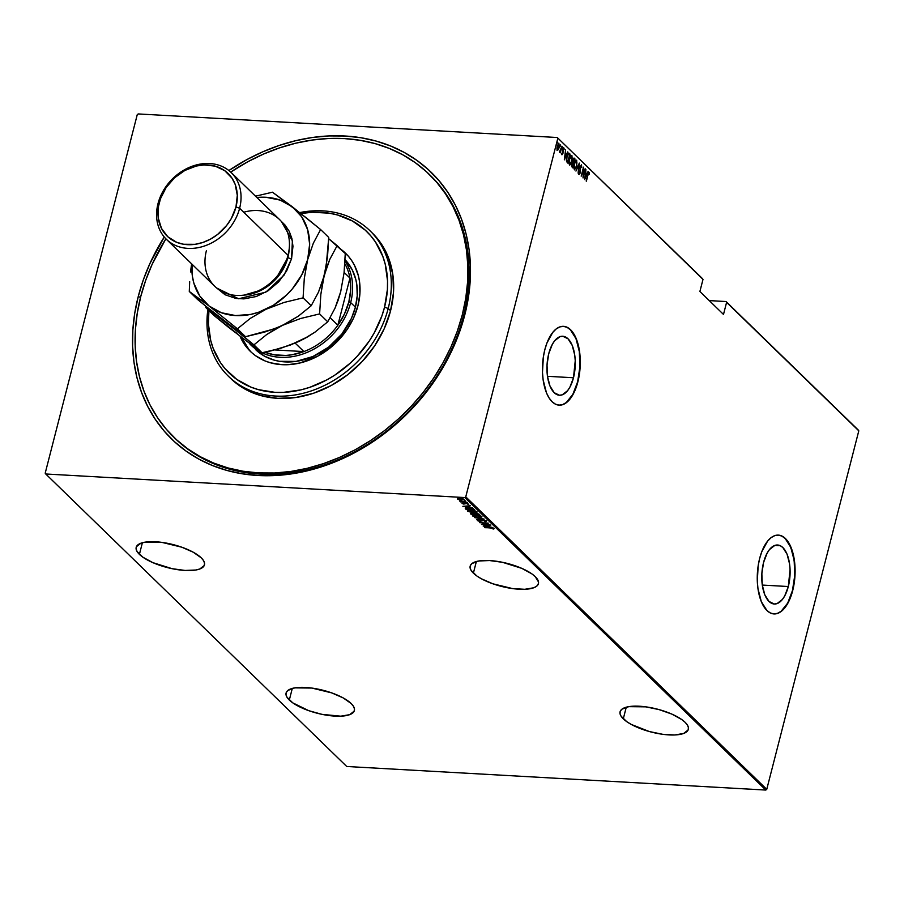 <?xml version="1.0" encoding="UTF-8"?>
<svg xmlns="http://www.w3.org/2000/svg" width="904" height="904" viewBox="0 0 904 904"><rect width="100%" height="100%" fill="white"/><g stroke="black" fill="none" stroke-linecap="round" stroke-linejoin="round"><path stroke-width="1.36" d="M174.382 437.751A183.263 148.798 -45.8 0 0 338.164 459.65A183.263 148.798 -45.8 0 0 463.492 315.937L464.78 314.931A186.088 151.081 134.2 0 1 257.922 475.493A186.088 151.081 134.2 0 1 138.233 296.568L140.527 297.371L138.233 296.568L134.741 313.247L132.865 329.858L132.605 346.232L133.984 362.221L136.967 377.657L141.532 392.415L147.646 406.325L155.239 419.275L164.234 431.129L174.551 441.773L186.1 451.119L198.756 459.051L212.406 465.515L226.904 470.43L242.125 473.775L257.922 475.493L274.138 475.572L290.613 474.024L307.19 470.848L323.722 466.08L340.04 459.774L355.984 451.989L371.397 442.791L386.144 432.27L400.065 420.529L413.049 407.693L424.959 393.861L435.671 379.194L445.096 363.815L453.141 347.87L459.718 331.531L464.78 314.931L468.261 298.252L470.148 281.641L470.396 265.267L469.029 249.278L466.046 233.831L461.481 219.084L455.367 205.163L447.774 192.224L438.779 180.371L428.451 169.715L416.902 160.381L404.246 152.448L390.607 145.985L376.098 141.058L360.877 137.724L345.091 136.007L328.875 135.928L312.4 137.476L295.811 140.651L279.291 145.42L262.974 151.725L247.029 159.511L228.881 170.528A186.088 151.081 134.2 0 1 409.557 155.522A186.088 151.081 134.2 0 1 464.78 314.931L463.492 315.937A183.263 148.798 134.2 0 1 338.616 459.458A183.263 148.798 134.2 0 1 174.969 438.327L173.873 437.265M473.38 573.147A35.245 11.854 14.4 0 1 470.17 566.13A35.245 11.854 14.4 0 1 498.183 561.508A35.245 11.854 14.4 0 1 535.224 576.628L531.755 573.803L521.823 568.367L502.511 562.311L489.55 560.548L478.837 560.977L472.001 563.52L470.396 565.475L470.091 567.791L471.097 570.39L476.849 575.984L481.38 578.775L492.872 583.803L512.737 588.617L524.806 589.295L533.755 587.781L536.603 586.255L538.208 584.3L538.524 581.984L535.224 576.628A35.245 11.854 14.4 0 1 538.434 583.656A35.245 11.854 14.4 0 1 510.421 588.267A35.245 11.854 14.4 0 1 473.38 573.147L476.363 561.52L473.38 573.147M623.285 718.827A35.245 11.854 14.4 0 1 620.076 711.798A35.245 11.854 14.4 0 1 648.089 707.188A35.245 11.854 14.4 0 1 685.13 722.307L681.661 719.482L671.728 714.047L659.118 709.617L645.772 706.849L628.743 706.657L621.907 709.199L620.302 711.154L619.997 713.471L621.003 716.07L626.754 721.663L631.286 724.443L649.298 731.528L662.643 734.297L674.712 734.975L683.661 733.46L688.113 729.98L688.419 727.663L687.413 725.076L685.13 722.307A35.245 11.854 14.4 0 1 688.339 729.336A35.245 11.854 14.4 0 1 660.327 733.946A35.245 11.854 14.4 0 1 623.285 718.827L626.269 707.199L623.285 718.827M289.314 700.046A35.245 11.854 14.4 0 1 286.093 693.018A35.245 11.854 14.4 0 1 314.117 688.407A35.245 11.854 14.4 0 1 351.159 703.515L343.158 697.899L331.666 692.871L311.801 688.057L294.772 687.865L287.935 690.407L286.331 692.374L286.014 694.69L287.031 697.278L292.783 702.871L308.806 710.691L322.027 714.363L340.74 716.183L349.678 714.668L354.142 711.188L354.447 708.872L353.441 706.284L351.159 703.515A35.245 11.854 14.4 0 1 354.368 710.544A35.245 11.854 14.4 0 1 326.355 715.154A35.245 11.854 14.4 0 1 289.314 700.046L292.297 688.407L289.314 700.046M139.408 554.367A35.245 11.854 14.4 0 1 136.199 547.338A35.245 11.854 14.4 0 1 164.212 542.728A35.245 11.854 14.4 0 1 201.253 557.847L193.253 552.22L181.76 547.191L161.895 542.377L144.866 542.185L140.877 543.214L136.425 546.694L136.108 549.01L137.125 551.598L142.877 557.192L152.81 562.627L172.122 568.684L185.083 570.447L195.795 570.017L199.773 568.989L204.236 565.52L204.541 563.192L203.536 560.604L201.253 557.847A35.245 11.854 14.4 0 1 204.462 564.864A35.245 11.854 14.4 0 1 176.45 569.486A35.245 11.854 14.4 0 1 139.408 554.367L142.391 542.728L139.408 554.367M573.486 377.759A29.549 14.102 -86.8 0 1 559.452 395.24A29.549 14.102 -86.8 0 1 548.739 353.724L552.333 344.322L554.672 340.774L559.994 336.65L562.774 336.243L568.028 338.785L572.243 345.441L574.752 355.182L575.238 360.764L573.486 377.759L569.893 387.161L567.554 390.709L562.231 394.833L559.452 395.24L554.186 392.698L549.982 386.042L547.474 376.301L573.486 377.759L547.474 376.301L547.033 364.945L548.739 353.724A29.549 14.102 -86.8 0 1 562.774 336.243A29.549 14.102 -86.8 0 1 573.486 377.759M788.311 586.526A29.549 14.102 -86.8 0 1 774.276 604.008A29.549 14.102 -86.8 0 1 763.564 562.491L767.157 553.09L769.496 549.542L774.818 545.417L780.31 545.722L782.853 547.553L787.068 554.208L789.576 563.949L790.062 569.531L788.311 586.526L784.717 595.928L782.378 599.476L777.056 603.601L774.276 604.008L769.021 601.465L764.807 594.809L762.298 585.069L788.311 586.526L762.298 585.069L761.857 573.712L763.564 562.491A29.549 14.102 -86.8 0 1 777.598 545.01A29.549 14.102 -86.8 0 1 788.311 586.526M773.847 613.929A39.471 18.837 93.2 0 0 792.458 590.572L792.706 590.583A39.471 18.837 -86.8 0 1 773.971 613.929A39.471 18.837 -86.8 0 1 759.654 558.457L758.173 565.791L757.303 581.17L757.959 588.628L761.315 601.646L766.942 610.528L770.344 612.968L773.971 613.929L777.677 613.375L781.327 611.341L787.915 603.137L792.706 590.583L794.989 575.577L795.057 567.87L793.057 553.508L788.48 542.343L785.429 538.513L782.028 536.072L778.4 535.111L774.694 535.665L771.033 537.711L767.575 541.168L761.778 551.745L759.654 558.457A39.471 18.837 -86.8 0 1 778.4 535.111A39.471 18.837 -86.8 0 1 792.706 590.583L792.458 590.572A39.471 18.837 93.2 0 0 778.276 535.1M559.022 405.161A39.471 18.837 93.2 0 0 577.633 381.804L577.882 381.816A39.471 18.837 -86.8 0 1 559.147 405.161A39.471 18.837 -86.8 0 1 544.829 349.701L543.349 357.023L542.479 372.403L543.134 379.861L546.491 392.878L549.067 397.941L552.118 401.76L555.519 404.201L559.147 405.161L562.853 404.619L566.503 402.574L569.961 399.116L573.091 394.37L577.882 381.816L579.374 374.482L580.232 359.103L579.577 351.656L576.221 338.638L570.605 329.745L567.203 327.304L563.576 326.344L559.87 326.898L556.209 328.943L552.751 332.401L546.954 342.978L544.829 349.701A39.471 18.837 -86.8 0 1 563.576 326.344A39.471 18.837 -86.8 0 1 577.882 381.816L577.633 381.804A39.471 18.837 93.2 0 0 563.452 326.344M702.453 278.601L557.259 137.51L138.188 113.938L557.259 137.51L702.996 279.415L699.888 291.495L723.494 314.445L726.601 302.354L858.8 430.824L766.75 789.339L465.763 496.838L557.813 138.323L465.763 496.838L464.814 497.562L765.812 790.062L346.74 766.49L45.742 473.99L464.814 497.562L45.742 473.99L45.2 473.176L137.25 114.661L45.2 473.176L45.742 473.99L346.74 766.49L765.812 790.062L464.814 497.562L465.763 496.838L766.75 789.339L765.812 790.062L766.75 789.339L858.8 430.824L726.601 302.354L723.494 314.445L699.888 291.495L702.996 279.415L702.453 278.601L557.259 137.51L702.453 278.601M459.221 499.776L464.181 499.641L458.712 498.296L457.334 498.827L459.221 499.776L461.718 500.149L464.023 499.403L457.819 498.42L457.481 499.042L459.221 499.776M466.826 502.24L459.65 501.098L461.221 501.72L460.498 501.878L466.826 502.24L459.707 501.008L461.221 501.72L460.498 501.878L466.826 502.24M463.255 503.336L462.08 503.494L463.718 504.082L466.475 503.573L468.792 504.285L466.995 503.426L462.136 503.573L466.622 503.584L468.419 504.455L466.385 503.37L462.927 503.63M474.114 509.314L470.091 507.991L465.255 508.353L466.215 509.573L474.882 510.059L468.645 507.867L465.255 508.353L466.215 509.573L474.882 510.059L474.114 509.314M479.097 514.161L475.866 513.269L470.419 513.517L471.097 514.308L479.753 514.794L475.866 513.269L472.024 513.246L470.634 513.856L471.097 514.308L479.753 514.794L479.097 514.161M484.205 519.122L474.43 517.551L482.51 518.998L476.6 519.664L484.148 519.065L474.43 517.551L482.51 518.998L476.6 519.664L484.205 519.122M489.979 524.727L483.165 524.343L488.329 523.133L479.674 522.648L486.714 523.235L481.527 524.444L490.183 524.93L483.165 524.343L488.386 523.179L479.674 522.648L486.714 523.235L481.527 524.444L489.979 524.727M492.906 528.896L494.183 528.637L492.341 527.959L484.657 527.484L491.923 528.106L493.697 529.055L494.104 528.535L490.499 527.812L484.86 527.687L490.669 527.823L492.906 528.896M483.165 526.038L492.883 527.563L489.539 526.851L488.51 525.846L490.714 525.45L483.165 526.038L492.883 527.563L489.539 526.851L488.51 525.846L490.714 525.45L483.165 526.038M478.216 520.094L477.38 520.625L479.312 521.246L483.448 520.534L486.296 521.585L483.843 520.365L480.024 521.099L478.216 520.094L477.38 520.625L479.99 521.303L483.651 520.546L485.606 521.088L484.691 521.529L485.335 521.755L486.488 521.145L483.459 520.331L479.741 521.099L478.216 520.094L477.38 520.625M478.476 517.483L481.798 517.065L480.544 515.868L475.188 514.986L472.43 515.687L477.741 517.427L481.719 516.5L475.899 515.009L472.634 516.003L478.476 517.483M473.606 512.749L476.928 512.331L475.673 511.133L470.317 510.251L467.56 510.952L472.871 512.692L476.849 511.766L471.018 510.274L467.763 511.268L473.606 512.749M462.882 506.33L472.6 507.845L469.255 507.133L468.227 506.127L470.43 505.731L462.882 506.33L472.6 507.845L469.255 507.133L468.227 506.127L470.43 505.731L462.882 506.33M467.018 502.974L466.181 502.579L467.526 502.805M465.051 501.065L464.227 500.68L465.56 500.906M461.876 497.98L461.051 497.584L462.385 497.81M858.258 430.01L726.059 301.541L709.244 300.591L726.059 301.541L858.258 430.01M557.361 150.109L559.192 147.612L558.548 143.216L556.943 148.346L557.361 150.109L558.344 149.702L559.327 147.058L558.841 143.16L556.966 147.68L557.259 149.985L558.344 149.702L556.864 150.087M561.994 146.245L559.429 151.838L560.344 151.646L560.31 152.821L561.994 146.245L559.429 151.838L560.344 151.646L560.31 152.821L561.994 146.245M563.836 147.883L562.808 149.273L562.729 153.205L562.243 153.838L561.791 153.239L562.028 154.64L562.943 153.375L562.774 149.42L563.633 148.697L563.825 149.759L564.073 148.482L563.52 147.849L562.898 148.968L562.096 154.697L563.011 153.115L563.135 149.103L564.13 149.284L563.678 147.804M568.537 153.104L569.283 153.33L568.559 153.092L567.644 154.347L566.39 159.646L567.735 163.07L570.051 154.075L568.774 153.058M574.266 158.166L572.831 159.974L571.961 164.392L572.605 167.805L574.921 158.81L574.051 158.042L573.249 158.799L571.791 165.206L572.605 167.805L574.921 158.81L573.995 158.03M579.362 163.127L575.95 171.048L578.899 164.844L578.119 173.161L579.317 163.082L575.95 171.048L578.899 164.844L578.119 173.161L579.362 163.127M585.137 168.743L583.329 175.817L583.498 167.15L581.193 176.144L583.227 169.251L583.046 177.952L585.351 168.946L583.329 175.817L583.498 167.15L581.193 176.144L583.227 169.251L583.046 177.952L585.137 168.743M589.114 172.314L587.724 174.901L586.38 181.195L587.916 175.207L588.854 173.218L589.125 174.495L589.431 173.918L589.114 172.314L588.255 173.093L586.165 180.981L588.527 173.353L589.125 174.495L589.431 173.918L588.436 172.189M584.685 179.546L588.052 171.568L586.741 173.907L585.713 172.901L585.882 169.466L584.685 179.546L588.052 171.568L586.741 173.907L585.713 172.901L585.882 169.466L584.685 179.546M579.057 174.37L580.187 172.833L580.131 166.878L581.261 165.827L581.724 167.59L581.498 164.912L580.176 166.675L579.961 172.664L578.786 173.387L579.159 171.873L579.057 174.37L580.097 173.161L580.47 166.607L581.261 165.827L581.724 167.59L581.408 164.844L580.086 167.082L579.916 172.856L579.374 173.5L578.82 172.223L579.227 174.449M576.718 160.268L574.243 163.771L574.311 169.749L576.797 166.2L576.718 160.268L575.249 161.104L574.142 164.155L573.757 167.794L574.492 169.873L576.797 166.2L576.718 160.268L575.871 160.064M571.238 155.42L571.848 155.533L569.362 159.036L569.441 165.014L572.243 159.918L571.927 155.624L571.079 155.511L570.074 156.957L568.876 162.234L569.622 165.138L570.91 164.144L571.916 161.466L571.848 155.533L571 155.33M564.401 159.827L567.768 151.861L566.458 154.188L565.429 153.183L565.599 149.748L564.345 159.782L567.768 151.861L566.458 154.188L565.429 153.183L565.599 149.748L564.401 159.827M562.627 147.657L562.367 146.821L562.22 148.2M560.672 145.747L560.412 144.911L560.265 146.29M557.486 142.662L557.237 141.826L557.09 143.205M137.25 114.661L138.188 113.938L137.25 114.661M164.257 237.017L149.872 263.629L143.284 279.969L138.233 296.568A186.088 151.081 134.2 0 1 164.257 237.017M429.321 174.415L430.406 175.466A183.263 148.798 134.2 0 1 463.492 315.937A183.263 148.798 -45.8 0 0 429.818 174.901M558.898 405.15L562.604 404.596L566.254 402.551L572.842 394.359L577.633 381.804L579.916 366.798L579.328 351.633L575.972 338.627L570.356 329.734L566.955 327.293L563.328 326.333M773.722 613.918L777.429 613.364L781.09 611.319L787.666 603.126L792.458 590.572L794.74 575.565L794.164 560.401L790.797 547.383L785.18 538.501L781.779 536.061L778.152 535.1M588.617 172.28L588.945 173.896M588.188 173.172L588.854 173.218M588.922 173.432L588.662 172.336M585.43 173.082L586.741 173.907L585.43 173.082M586.56 173.896L586.267 174.596L586.56 173.896M585.103 177.783L585.589 173.93L586.402 174.721L584.843 177.772L585.589 173.93L586.402 174.721L585.103 177.783M579.69 172.811L578.56 174.336M579.961 172.664L579.328 173.466M578.922 173.5L579.464 172.641M578.91 174.37L579.487 173.455M576.775 162.189L576.718 161.556M575.068 161.398L575.848 161.07M574.537 168.822L574.187 163.963L576.492 161.206L576.582 165.997L574.537 168.822L574.447 163.986L575.871 161.149L576.944 162.765L576.221 167.172L574.605 168.878M575.927 161.115L575.136 161.319M574.921 158.81L574.277 159.341L574.921 158.81M573.373 162.856L573.181 163.613L573.373 162.856M572.401 166.664L572.209 167.421L572.401 166.664M572.56 162.166L573.464 162.731L573.046 160.177L574.469 159.522L573.611 162.867L572.605 162.257M573.215 162.46L572.786 160.166L573.678 159.014L574.469 159.522L573.192 162.426M571.735 166.223L572.345 166.392L572.175 164.584L573.373 163.793L572.627 166.675L571.69 166.166M572.379 163.421L573.373 163.793L572.627 166.675L572.277 163.432M573.554 159.104L574.153 159.217M572.627 163.579L573.226 163.658M571.848 155.533L571.701 161.262L569.667 164.087L569.317 159.228L571.622 156.471L571.339 162.437L570.164 164.178L568.876 163.522M571.904 157.454L571.17 155.375M570.198 156.663L570.978 156.335M569.802 164.076L569.17 164.053L569.656 158.946L570.842 156.539L571.859 156.844M568.932 163.658L569.667 164.087M571.057 156.381L570.254 156.584M569.283 153.33L566.91 156.505L566.548 161.511L567.735 163.07L570.051 154.075L569.407 154.607L568.616 153.16M567.531 161.929L567.328 162.686L567.531 161.929M567.26 161.918L566.39 160.754L567.26 161.918M567.588 154.347L568.153 154.03M568.819 154.482L568.051 154.019L569.599 154.787L567.757 161.94L566.412 160.754L566.853 156.697L568.548 154.053L567.701 154.222M568.548 154.053L569.599 154.787L567.757 161.94L566.774 160.324L567 157.206L568.085 154.369L569.317 154.516M565.147 153.364L566.458 154.188L565.147 153.364M566.277 154.177L565.983 154.878L566.277 154.177M564.819 158.064L565.294 154.211L566.107 155.002L564.559 158.053L565.294 154.211L566.107 155.002L564.819 158.064M562.729 153.205L562.243 153.838M561.746 153.816L562.231 153.172L561.746 153.816M563.339 147.86L563.633 149.262M563.328 149.725L563.135 148.674L562.537 149.409L563.418 148.685M563.034 149.442L563.633 148.697M562.446 153.352L561.531 154.618M561.881 154.584L562.378 153.623M562.955 148.64L563.531 148.651M563.633 148.844L563.384 147.906M559.587 152.267L560.344 151.646M559.034 144.583L558.988 147.397L557.576 149.307L557.248 145.951L558.909 144.109L558.615 148.493L556.988 149.16L557.576 149.307L557.904 144.809L559 144.222M557.372 150.166L558.107 149.239M575.701 161.025L576.492 161.206M570.831 156.29L571.622 156.471M493.697 529.055L493.29 528.433L494.059 528.456M488.115 525.631L488.68 526.173L488.115 525.631M484.815 526.105L488.68 526.173L484.815 526.105M486.623 520.625L485.471 521.235L486.42 521.066M485.606 521.088L484.691 521.529M484.826 521.009L485.731 520.568M481.177 520.749L480.126 520.794M478.261 520.478L477.651 520.207M478.295 520.693L478.95 520.308M479.075 519.8L478.363 520.467M477.606 520.184L478.736 520.602M481.832 516.625L479.369 517.291L475.38 516.851L473.515 516.048L476.103 515.223L480.838 516.455L478.261 517.28L473.594 515.981M480.6 516.952L481.934 516.557M473.515 516.048L473.504 515.201M473.402 515.913L476.159 515.031L480.951 516.026L480.917 516.93M474.272 513.099L476.001 512.749M471.775 514.15L472.295 513.257L474.679 513.788L471.775 514.15L472.25 513.449L474.543 514.308L471.775 514.15M472.385 512.941L471.617 513.359M475.436 514.353L475.007 513.619L476.125 513.28L478.781 514.026L475.436 514.353L474.95 513.788L476.08 513.472L478.657 514.534L475.436 514.353M471.481 513.867L472.25 513.449M476.962 511.89L473.391 512.545L468.713 510.737M475.719 512.218L477.052 511.822M468.645 511.314L470.939 510.466L475.967 511.72L473.391 512.545L469.865 511.924L468.645 511.314L471.278 510.297L476.08 511.291L476.046 512.195M465.413 508.003L466.543 509.065L465.729 509.088L465.39 507.833M473.233 508.658L473.775 509.799L466.893 509.415L466.351 507.958L466.859 508.737M466.34 508.003L472.645 508.511L473.493 509.528L472.702 508.308M466.204 508.523L469.074 508.082L473.911 509.291L466.893 509.415L466.227 508.432M467.831 505.924L468.396 506.466L467.831 505.924M464.532 506.398L468.396 506.466L464.532 506.398M465.628 502.884L466.272 502.85M458.249 499.087L460.079 498.319L463.345 498.997L462.916 499.878L459.786 499.697L458.249 499.087L460.034 498.511L463.255 499.37L461.515 499.946L457.481 499.042L457.955 497.901M457.819 498.42L457.481 499.042M463.3 499.618L464.023 499.46L463.503 499.064M457.56 498.477L458.339 498.951M474.95 513.788L475.086 513.189M388.2 308.467L384.55 307.179A98.683 80.117 134.2 0 1 281.212 392.438A98.683 80.117 134.2 0 1 208.937 310.558L208.395 323.779L210.711 340.446L213.129 348.266L220.395 362.515L225.164 368.798L236.769 379.397L250.713 387.036L258.408 389.647L274.85 392.325L283.449 392.37L300.987 389.861L309.744 387.33L326.852 379.861L335.022 374.979L350.232 363.182L357.114 356.368L369.114 341.26L374.109 333.101L381.872 315.982L384.55 307.179L387.398 289.529L387.533 280.839L385.217 264.171L382.799 256.352L375.533 242.102L370.753 235.82L365.284 230.17L352.447 221.005L337.52 214.971L329.452 213.208L312.479 212.248L300.896 213.525A98.683 80.117 134.2 0 1 384.55 307.179L388.2 308.467A101.497 82.411 134.2 0 1 319.044 387.952A101.497 82.411 134.2 0 1 228.407 376.245A101.497 82.411 134.2 0 1 207.886 309.53A101.497 82.411 -45.8 0 0 280.737 396.178A101.497 82.411 -45.8 0 0 388.2 308.467L390.562 310.761L388.2 308.467A101.497 82.411 -45.8 0 0 299.721 212.587A101.497 82.411 134.2 0 1 369.883 230.667A101.497 82.411 134.2 0 1 388.2 308.467M255.561 349.554L255.527 349.52A63.438 51.505 134.2 0 0 312.174 356.843A63.438 51.505 134.2 0 0 355.396 307.157L350.673 302.569A63.438 51.505 134.2 0 1 307.45 352.255A63.438 51.505 134.2 0 1 250.803 344.932A63.438 51.505 134.2 0 1 249.945 344.085A63.438 51.505 -45.8 0 0 306.784 352.526A63.438 51.505 -45.8 0 0 350.673 302.569L355.396 307.157L357.227 295.811L356.843 284.783L355.826 279.517L352.187 269.742L345.057 259.663A63.438 51.505 134.2 0 1 355.396 307.157L351.43 318.389L341.825 334.073L328.593 347.159L312.874 356.538L296.026 361.397L279.494 361.306L274.307 360.176L264.702 356.289L255.493 349.486M340.966 249.334A68.376 55.517 134.2 0 1 345.611 253.278A68.376 55.517 134.2 0 1 357.95 305.688L353.679 317.79L347.26 329.293L334.175 344.481L317.982 356.04L300.049 362.967L287.913 364.707L281.946 364.674L270.556 362.82L265.222 361.012L255.561 355.724L251.323 352.289L244.216 344.017L240.17 336.593A68.376 55.517 134.2 0 0 250.318 351.34L250.351 351.373M346.492 254.148A68.376 55.517 -45.8 0 0 342.74 251.052M462.306 314.795A183.263 148.798 134.2 0 1 337.429 458.317A183.263 148.798 134.2 0 1 173.783 437.174A183.263 148.798 134.2 0 1 140.708 296.704A183.263 148.798 134.2 0 1 165.873 238.803L152.166 264.262L145.68 280.364L140.708 296.704L137.272 313.134L135.419 329.485L135.171 345.622L136.515 361.363L139.453 376.572L143.962 391.104L149.974 404.811L157.454 417.558L166.313 429.231L176.483 439.717L187.851 448.915L200.315 456.735L213.751 463.097L228.034 467.944L243.029 471.221L258.578 472.916L274.556 472.995L290.783 471.47L307.111 468.34L323.383 463.65L339.452 457.447L355.159 449.774L370.335 440.711L384.855 430.349L398.574 418.789L411.365 406.145L423.083 392.528L433.637 378.075L442.926 362.933L450.847 347.238L457.322 331.135L462.306 314.795L463.492 315.937L462.306 314.795L465.741 298.365L467.594 282.003L467.843 265.878L466.487 250.137L463.549 234.927L459.051 220.395L453.04 206.688L445.559 193.942L436.7 182.269L426.53 171.783L415.162 162.584L402.698 154.765L389.251 148.403L374.968 143.555L359.984 140.278L344.424 138.583L328.457 138.504L312.23 140.03L295.902 143.148L279.618 147.849L263.561 154.053L247.854 161.726L230.701 172.088A183.263 148.798 134.2 0 1 429.231 174.325A183.263 148.798 134.2 0 1 462.306 314.795M228.407 376.245L230.769 378.539A101.497 82.411 -45.8 0 0 321.406 390.245A101.497 82.411 -45.8 0 0 390.562 310.761A101.497 82.411 -45.8 0 0 372.245 232.961L369.883 230.667M340.367 248.894L348.402 256.239L351.701 260.589L354.492 265.347L358.425 275.889L359.521 281.562L359.928 293.45L357.95 305.688A68.376 55.517 134.2 0 1 311.371 359.227A68.376 55.517 134.2 0 1 250.318 351.34M372.188 232.904L381.285 243.82L388.765 258.476L392.878 274.952L393.489 292.602L390.562 310.761L384.211 328.728L374.685 345.814L362.346 361.351L347.667 374.764L331.214 385.511L313.62 393.206L295.563 397.534L277.731 398.336L260.815 395.579L245.459 389.364L238.554 385.036L230.712 378.482M249.301 350.097L241.718 337.802A68.376 55.517 -45.8 0 0 251.21 352.187M346.379 254.047L342.141 250.611M303.891 351.577A62.026 50.364 134.2 0 1 264.906 352.198L274.138 354.797L285.811 355.453L291.834 354.797L303.891 351.577L274.737 349.938L303.891 351.577A62.026 50.364 -45.8 0 0 337.847 325.225A62.026 50.364 134.2 0 1 303.891 351.577L295.19 343.124L303.891 351.577M348.842 301.925A62.026 50.364 134.2 0 1 337.847 325.225L344.503 313.925L348.842 301.925L350.695 289.8L349.95 278.082L337.847 325.225L330.163 317.756L337.847 325.225L349.95 278.082A62.026 50.364 134.2 0 1 348.842 301.925L350.673 302.569L348.842 301.925M345 260.917A63.438 51.505 134.2 0 1 350.673 302.569A63.438 51.505 -45.8 0 0 345 260.917M344.842 263.719A62.026 50.364 134.2 0 1 349.95 278.082A62.026 50.364 -45.8 0 0 344.842 263.719M344.108 272.398L349.95 278.082L344.108 272.398M166.392 239.311A46.522 37.776 134.2 0 1 157.997 203.66A46.522 37.776 134.2 0 1 189.693 167.229A46.522 37.776 134.2 0 1 231.232 172.596A46.522 37.776 134.2 0 1 239.628 208.248L288.026 255.278L239.628 208.248L235.978 206.959A43.697 35.482 134.2 0 1 187.399 244.668A43.697 35.482 134.2 0 1 159.285 202.654L157.997 203.66A46.522 37.776 -45.8 0 0 187.919 248.385A46.522 37.776 -45.8 0 0 239.628 208.248A46.522 37.776 134.2 0 1 207.931 244.679A46.522 37.776 134.2 0 1 166.392 239.311L214.79 286.342A46.522 37.776 -45.8 0 0 256.329 291.709A46.522 37.776 -45.8 0 0 288.026 255.278A46.522 37.776 134.2 0 1 236.317 295.416A46.522 37.776 134.2 0 1 206.394 250.69M216.621 287.992L238.633 298.772L265.81 292.173L284.059 275.132L291.563 258.725L292.975 246.306L291.879 238.441L289.212 231.277L285.065 225.085L281.336 221.412L292.387 240.769L291.563 258.725A2.825 0.949 14.4 0 1 287.913 257.437L289.223 248.656A43.697 35.482 -45.8 0 1 287.913 257.437L287.913 257.437A2.825 0.949 -165.6 0 0 291.563 258.725L286.647 270.94L278.635 281.912L268.217 290.681L256.307 296.512L243.91 298.885L235.91 298.433L225.062 294.749L216.429 287.766M244.08 295.111A43.697 35.482 -45.8 0 0 287.913 257.437L275.584 279.415L261.844 289.901L244.08 295.111M237.108 333.519L213.932 315.417L205.807 307.518L239.198 332.841L253.934 344.865L262.058 352.763L228.667 327.44L213.932 315.417L205.807 307.518L225.672 322.106L253.934 344.865L266.793 334.457L274.251 329.677L282.568 325.316L300.603 318.502L319.609 313.914L327.734 321.813L314.874 332.22L307.416 337L299.1 341.373L281.065 348.187L262.058 352.763L253.934 344.865L266.793 334.457L282.568 325.316L300.603 318.502L319.609 313.914L320.841 294.388L324.174 275.686L329.858 259.245L337.147 245.617L345.272 253.515L344.04 273.042L340.695 291.743L338.096 300.377L335.011 308.185L327.734 321.813L319.609 313.914L320.841 294.388L323.101 280.229L326.773 267.053L329.858 259.245L337.147 245.617L328.706 238.701L345.272 253.515L344.04 273.042L340.695 291.743L335.011 308.185L327.734 321.813L314.874 332.22L303.348 339.249L290.297 345.079L271.595 350.718L262.058 352.763L247.99 341.972M205.841 306.264L205.807 307.518L205.841 306.264M291.54 344.413L306.388 337.418M338.232 299.439L340.706 291.732M204.846 305.462L189.286 291.461L209.152 306.049L221.356 312.727L235.56 315.575L250.803 314.389L258.487 312.298L273.336 305.303L286.647 294.975L292.433 288.772L301.778 274.827L307.654 259.629L309.643 244.204L307.62 229.616L301.721 216.858L292.354 206.801L280.15 200.112L265.934 197.275L256.86 197.501A64.851 52.647 134.2 0 1 292.354 206.801A64.851 52.647 134.2 0 1 307.654 259.629A64.851 52.647 134.2 0 1 266.047 309.247A64.851 52.647 134.2 0 1 209.152 306.049A64.851 52.647 134.2 0 1 192.021 264.228L192.371 276.104L193.874 283.223L199.773 295.992L209.152 306.049L237.413 328.807L250.261 318.4L266.047 309.247L284.071 302.444L303.077 297.857L304.309 278.319L307.654 259.629L313.338 243.176L320.615 229.559L292.354 206.801L272.488 192.202L255.516 196.191L272.488 192.202L305.97 217.593L320.615 229.559L328.74 237.447L326.152 266.499L322.943 280.104L318.479 292.128L311.202 305.755L298.354 316.163L286.828 323.191L278.229 327.248L264.544 332.118L245.538 336.706L212.146 311.383L197.411 299.348L189.286 291.461L209.152 306.049L237.413 328.807L250.261 318.4L266.047 309.247L284.071 302.444L303.077 297.857L304.309 278.319L307.654 259.629L313.338 243.176L320.615 229.559L328.74 237.447L327.508 256.985L324.174 275.686L318.479 292.128L311.202 305.755L303.077 297.857L311.202 305.755L298.354 316.163L282.568 325.316L273.776 329.022L245.538 336.706L237.413 328.807L245.538 336.706L241.492 333.904L204.846 305.462M189.682 281.686L189.286 291.461L189.682 281.686M191.625 263.844L190.507 271.957L191.625 263.844M243.741 212.248A46.522 37.776 134.2 0 1 288.026 255.278A46.522 37.776 -45.8 0 0 279.63 219.627L231.232 172.596M235.978 206.959L237.3 195.298L235.198 184.45L231.989 178.144L224.734 170.664L215.152 166.133L204.055 164.923L196.292 166.031L184.834 170.46L174.483 177.851L166.121 187.557L160.471 198.756L158.471 206.564L158.29 218.067L161.5 228.429L167.816 236.758L176.709 242.328L183.693 244.272L195.072 244.329L202.846 242.464L210.429 239.153L217.514 234.52L226.621 225.503L231.356 218.44L235.978 206.959L239.628 208.248A46.522 37.776 -45.8 0 0 209.705 163.522A46.522 37.776 -45.8 0 0 157.997 203.66L159.285 202.654A43.697 35.482 134.2 0 1 207.863 164.946A43.697 35.482 134.2 0 1 235.978 206.959"/></g></svg>
